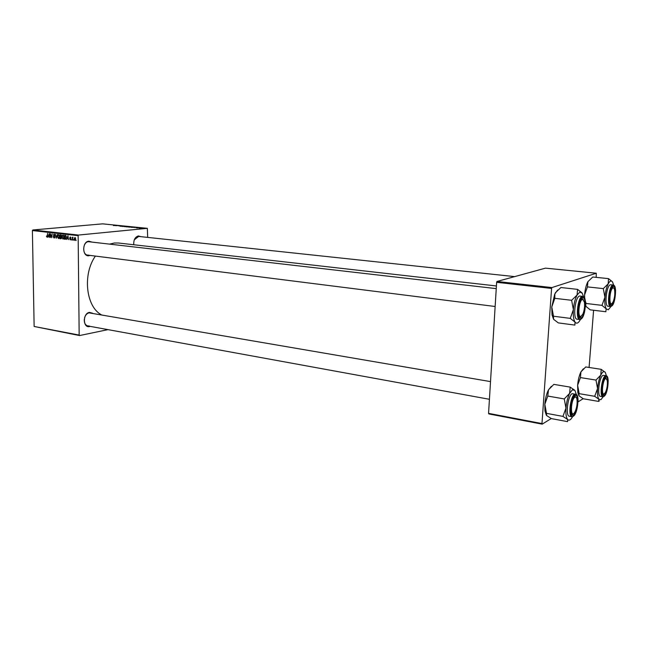 <?xml version="1.0" encoding="UTF-8"?>
<svg xmlns="http://www.w3.org/2000/svg" width="648" height="648" viewBox="0 0 648 648"><rect width="100%" height="100%" fill="white"/><g stroke="black" fill="none" stroke-linecap="round" stroke-linejoin="round"><path stroke-width="0.97" d="M90.08 255.409L88.954 255.717C82.126 256.924 81.972 241.55 88.833 241.186L91.627 241.979M496.247 288.627L88.436 241.696C82.652 241.947 81.94 254.753 87.674 255.109L88.549 255.109M133.763 244.742C133.537 239.881 135.084 236.949 138.421 235.945L140.851 236.666M514.658 276.615L138.664 236.431L134.314 239.792M90.169 326.381L89.554 326.56C82.814 328.277 82.669 313.276 89.432 312.377L92.607 313.243M490.52 381.607L89.043 312.854C86.929 313.381 85.431 315.041 84.564 317.828M84.289 319.326C84.135 322.988 85.317 325.199 87.836 325.952L89.149 325.944M109.779 244.069L114.348 243.008L118.487 243.008L496.409 285.971M71.515 240.003L71.272 239.412L71.515 240.003M73.467 240.222L73.232 239.63L73.467 240.222M62.945 239.063L61.981 237.257L62.33 235.564L63.018 235.054L64.112 236.917L63.212 239.031M66.704 239.444L67.983 235.653L68.413 239.639L68.016 238.521L67.036 238.407L66.704 239.444M60.823 238.764L59.721 238.634L60.134 234.77L61.212 234.965L61.609 235.888L61.05 238.739M56.23 238.237L55.404 234.244L56.093 237.662L57.364 234.463L56.23 238.237M46.373 236.293L46.672 235.921L46.988 236.763L47.304 236.075L47.579 233.361L47.571 236.204L47.012 237.217L46.656 236.269M50.293 237.549L50.406 233.685L51.524 237.103L52.14 233.879L51.735 237.711L50.617 234.301L50.293 237.549M107.973 329.638L79.583 335.551L34.133 326.471L79.169 335.081L78.149 235.661L32.4 230.566L32.813 229.983L78.562 235.054L78.149 235.661M34.133 326.471L32.4 230.566M48.082 237.29L49.305 233.555L49.734 237.484L49.345 236.382L48.389 236.269L48.082 237.29M54.035 238.027L53.177 236.617L54.043 237.581L54.586 236.99L53.436 235.005L54.059 234.049L54.983 235.273L54.173 234.511L53.711 235.013L54.869 236.982L54.351 238.002M58.393 238.537L57.437 236.739L58.466 234.544L59.551 236.399L58.66 238.505M69.547 238.853L70.259 239.549L70.632 239.153L69.79 237.703L70.3 236.949L71.053 237.897L70.373 237.306L70.073 237.67L70.924 239.153L70.251 239.906L69.838 238.829M65.1 239.258L64.282 239.161L64.703 235.289L65.74 235.459L66.371 237.087L65.545 239.217M74.779 240.432L74.075 239.201L74.868 237.468L75.662 238.756L74.99 240.408M72.349 240.1L72.365 237.225L72.592 237.848L73.054 237.257L72.349 240.1M76.156 240.538L75.921 239.946L76.156 240.538M131.787 227.124L128.798 227.084L131.787 227.124M133.885 227.48L136.688 227.408L133.885 227.48M113.449 225.569L116.996 225.431L113.449 225.569M121.994 226.282L120.026 226.201L121.97 226.29M126.303 226.363L122.253 226.452L126.303 226.363M127.324 226.679L124.343 226.638L127.324 226.679M142.544 228.42L141.831 228.412L142.544 228.42M147.679 237.395L147.339 228.331L102.578 223.852L32.813 229.983M147.339 228.331L78.562 235.054M128.66 226.938L126.028 226.824L128.66 226.938M115.628 225.65L118.406 225.577L115.628 225.65M118.608 225.788L121.184 225.852L118.608 225.788M136.299 227.869L138.68 227.756L136.282 227.74M131.787 227.391L134.582 227.221L131.787 227.391M142.746 228.29L140.454 228.258L142.746 228.201M139.911 228.153L139.198 228.153L139.911 228.153M139.263 228.015L141.102 227.991L139.263 228.015M137.992 227.958L137.287 227.958L137.992 227.958M551.237 418.535L542.198 424.148L488.819 413.926L488.56 413.367L541.971 423.573L551.586 288.433L496.635 282.309L496.984 281.475L551.926 287.566L551.586 288.433M488.56 413.367L496.635 282.309M596.184 277.36L596.29 273.229L551.926 287.566M596.29 273.229L545.47 268.142L496.984 281.475M589.089 367.465L593.592 310.254M583.143 398.714L578.032 401.89M541.971 423.573L542.198 424.148M101.291 314.734C85.933 306.553 82.442 274.282 95.402 256.082M79.169 335.081L79.583 335.551M128.944 226.687L128.012 226.743L128.944 226.687M127.664 226.768L126.66 226.832L127.664 226.768M127.073 226.703L126.352 226.436M126.376 226.476L124.772 226.63L127.073 226.646M117.191 225.601L116.073 225.634L117.191 225.601M135.456 227.44L134.339 227.472L135.456 227.44M133.407 227.132L131.123 227.286L133.407 227.132M131.536 227.148L130.807 226.881M130.831 226.922L129.219 227.075L131.536 227.1M49.588 236.156L48.389 236.269M48.892 234.73L48.535 235.84L49.297 235.921L49.102 233.96L48.892 234.73M54.788 237.508L54.278 237.557M54.327 235.84L53.768 235.888M59.154 234.916L57.785 235.046M58.012 235.378L57.721 236.787L58.466 238.083L59.268 236.326L58.579 235.005L58.012 235.378M61.374 238.472L59.721 238.634M60.377 235.256L60.248 236.463L60.872 236.52L61.317 235.88L60.377 235.256L61.414 235.159M61.471 235.256L60.863 235.313M60.199 236.917L60.062 238.221L60.872 238.294L61.309 237.589L60.199 236.917L61.252 236.812M61.374 236.925L60.799 236.982M61.495 238.229L60.872 238.294L61.495 238.229M68.267 238.286L67.036 238.407M67.554 236.844L67.181 237.97L67.967 238.059L67.773 236.066L67.554 236.844M65.837 239.007L64.282 239.161M64.938 235.775L64.622 238.748L65.205 238.796L66.08 237.03L65.723 235.929L64.938 235.775L65.991 235.669M66.137 235.888L65.723 235.929M63.715 235.427L62.33 235.564M62.556 235.888L62.265 237.306L63.018 238.61L63.828 236.844L63.14 235.516L62.556 235.888M63.763 238.521L63.131 238.586M74.966 237.832L74.366 239.193L74.779 240.068L75.379 238.715L74.966 237.832L75.427 237.784L74.917 237.832M603.15 396.762L600.971 399.654L598.874 399.257L598.582 401.412L599.441 400.788M604.22 395.231C603.272 395.774 602.591 395.053 602.195 393.053C601.668 388.128 602.389 383.405 604.365 378.894L605.694 377.233C609.395 374.633 607.856 393.287 604.22 395.231M604.049 393.984L605.402 392.51C607.103 388.662 607.719 384.629 607.257 380.425L605.864 378.497C602.891 378.837 600.98 395.231 604.049 393.984L602.591 394.438L603.563 394.421M606.115 375.597L602.94 375.394C599.197 377.063 596.905 396.349 600.445 396.333L602.875 396.746C599.351 396.762 601.652 377.46 605.378 375.775L606.115 375.597C607.37 375.872 608.067 377.744 608.205 381.218M578.931 395.693L577.838 392.599L578.907 393.984L579.061 395.863L583.257 398.771L598.582 401.412M594.686 396.301L598.874 399.257C597.642 397.41 597.205 393.846 597.569 388.573L594.686 396.301L579.199 393.668L577.619 385.276L580.438 377.582L595.982 380.084L597.569 388.573C598.064 383.219 599.149 378.699 600.826 375.03L595.982 380.084M580.438 377.582L580.916 371.895L585.743 366.946L601.174 369.328L600.826 375.03C602.535 371.66 604.025 370.786 605.297 372.398L601.174 369.328M577.838 392.599L577.619 385.276C578.089 379.979 579.191 375.516 580.916 371.895L583.394 368.752M605.297 372.398L606.382 375.67M606.407 378.602L605.151 377.703L606.407 378.602M611.995 303.483L613.024 302.057C614.628 298.121 615.146 294.062 614.571 289.875C614.166 288.141 613.543 287.55 612.7 288.101C609.509 290.101 608.78 306.374 611.995 303.483M612.295 287.153L613.648 287.996L612.295 287.153M611.283 304.05L610.133 304.204L611.283 304.05M610.635 306.941L608.27 309.801L606.18 308.837L605.831 311.737L590.207 309.841L585.978 306.423L585.662 304.366L586.165 303.491L601.968 305.354L606.18 308.837C604.965 306.577 604.544 302.713 604.916 297.254L601.968 305.354M611.591 305.078C610.724 305.386 610.084 304.609 609.671 302.738C609.015 297.845 609.614 293.09 611.477 288.473L613.105 286.505C616.791 284.739 615.203 303.985 611.591 305.078M613.251 284.958L610.303 284.764C606.39 285.622 604.203 306.407 608.027 306.245L610.505 306.536C606.706 306.707 608.901 285.889 612.789 285.023L613.251 284.958C614.579 285.177 615.357 287.121 615.576 290.798M586.165 303.491L585.371 301.263M584.682 298.21L584.569 294.953L587.452 286.894L603.304 288.611L604.916 297.254C605.426 291.738 606.52 287.267 608.197 283.832L603.304 288.611M587.452 286.894L587.89 281.694L592.766 277.012L608.504 278.624L608.197 283.832C609.914 280.73 611.396 280.195 612.652 282.22L613.575 285.039M612.311 281.702L608.504 278.624M585.978 306.423L585.484 305.443M584.447 297.683L584.569 294.953C585.006 289.907 586.011 285.687 587.574 282.309L587.89 281.694M574.574 397.435C570.848 400.513 570.256 417.288 573.998 413.294L575.043 411.788C576.76 407.908 577.417 403.85 577.012 399.605C576.574 397.2 575.764 396.479 574.574 397.435M573.213 413.87L571.528 414.121L572.84 414.169M574.428 396.187L576.04 397.216L574.428 396.187M551.359 418.6L546.653 415.57L546.523 413.367L562.942 416.397L567.64 419.475L567.591 421.637L551.359 418.6M572.549 416.696C570.734 419.985 569.098 420.908 567.64 419.475C566.174 417.571 565.615 413.78 565.971 408.11C566.474 402.335 567.689 397.427 569.616 393.393L572.387 389.837L574.825 390.331L570.2 387.115L569.616 393.393L564.246 398.933L565.971 408.11L562.942 416.397M575.027 395.685C579.336 392.688 577.781 412.752 573.545 415.052C572.297 415.741 571.447 414.76 571.001 412.104C570.548 407.155 571.317 402.424 573.294 397.904L575.027 395.685M572.103 393.668C567.778 395.636 565.299 416.154 569.365 416.235L571.941 416.713C567.899 416.632 570.386 396.09 574.687 394.106L572.103 393.668M546.523 413.367L544.822 404.303L547.771 396.058L548.5 389.788L553.846 384.377L570.2 387.115M547.771 396.058L564.246 398.933M574.962 390.509L576.202 394.114M546.296 415.117L544.96 410.897L544.822 404.303C545.284 398.779 546.458 394.041 548.354 390.088L551.375 386.289M582.73 299.392C579.247 299.036 577.182 317.164 580.77 316.491L582.811 314.264C584.399 310.327 584.933 306.269 584.407 302.073L582.73 299.392M579.903 317.172L579.174 316.913L580.268 317.083L581.118 316.402L579.903 317.172M581.564 298.647L583.313 299.595L581.564 298.647M558.317 322.906L553.57 319.294L553.505 316.232L570.272 318.371L575.011 322.064L574.898 325.085L558.317 322.906M553.505 316.232L551.772 307.006L554.793 298.323L554.858 294.054L555.49 292.629L560.893 287.526L577.595 289.373L577.052 295.075L579.83 292.046L582.26 293.196L583.427 296.468M582.52 297.91C586.821 295.885 585.209 316.629 580.981 317.949C579.83 318.338 579.02 317.277 578.543 314.766C577.959 309.89 578.575 305.159 580.397 300.575L582.52 297.91M579.531 296.006C574.987 297.051 572.662 319.302 577.085 319.197L579.717 319.529C575.311 319.642 577.652 297.359 582.171 296.314L579.531 296.006M554.793 298.323L571.625 300.291L573.375 309.647L570.272 318.371M580.422 319.456L580.219 319.853C578.3 323.312 576.558 324.049 575.011 322.064C573.553 319.675 573.002 315.536 573.375 309.647C573.893 303.685 575.116 298.833 577.052 295.075L571.625 300.291M582.042 292.888L577.595 289.373M553.57 319.294L552.023 314.871L551.772 307.006L554.712 294.16L557.604 290.045M54.643 236.164L54.108 236.212M70.721 238.545L70.292 238.594M66.055 235.751L65.359 235.823M604.147 396.195C608.164 394.033 609.865 373.394 605.775 376.261C601.7 378.23 599.983 399.395 604.147 396.195M611.51 306.075C615.511 304.852 617.269 283.557 613.194 285.501C609.128 286.513 607.362 308.359 611.51 306.075M575.108 394.632C570.345 396.981 568.62 419.774 573.464 416.089C578.154 413.529 579.871 391.343 575.108 394.632M582.601 296.825C577.846 298.056 576.064 321.651 580.9 319.019C585.581 317.544 587.363 294.605 582.601 296.825M54.14 237.581L54.788 237.516M60.961 236.512L61.52 236.463M65.343 238.78L66.031 238.715M63.018 238.61L63.763 238.529M606.544 392.064L604.082 396.374M602.875 396.746L603.839 396.536M614.231 301.385L611.38 306.342M489.426 399.29L87.836 325.952M573.399 416.275L576.639 410.265M578.04 401.582C578.129 397.03 577.327 394.462 575.635 393.887M544.96 410.897L546.215 412.541M87.674 255.109L495.145 306.496M580.762 319.31C582.285 318.354 583.524 316.005 584.488 312.271M585.517 304.414C585.533 299.498 584.609 296.768 582.763 296.233M552.023 314.871L553.36 316.459"/></g></svg>
